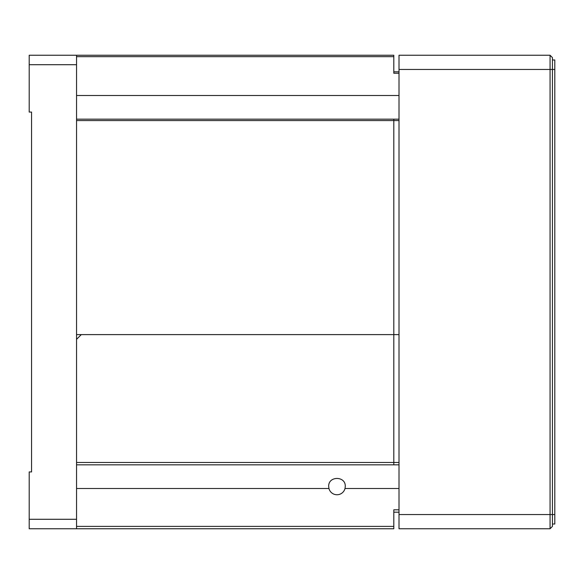 <?xml version="1.0" encoding="UTF-8"?>
<svg xmlns="http://www.w3.org/2000/svg" width="584" height="584" viewBox="0 0 584 584"><rect width="100%" height="100%" fill="white"/><g stroke="black" fill="none" stroke-linecap="round" stroke-linejoin="round"><path stroke-width="0.88" d="M29.2 64.715L29.2 55.246L76.548 55.246L76.548 528.754L29.2 528.754L29.2 471.938L31.565 471.938L31.565 112.062L29.2 112.062L29.2 64.715L76.548 64.715M31.565 126.268L31.565 112.062M399.011 119.165L393.806 119.165L393.806 120.589L76.548 120.589L76.548 334.617L399.011 334.617L393.806 334.617L393.806 120.589L399.011 120.589M393.806 119.165L76.548 119.165M76.548 56.663L393.806 56.663L393.806 73.234L399.011 73.234M399.011 71.817L393.806 71.817M76.548 55.246L393.806 55.246L393.806 56.663M242.579 464.835L260.924 464.835M360.963 464.835L379.301 464.835M345.268 486.472C345.83 475.807 328.157 475.777 328.697 486.472L328.953 488.509A8.285 8.285 0 0 0 345.013 488.509L345.268 486.472M76.548 462.462L76.548 339.348L81.285 334.617L393.806 334.617L393.806 462.462L76.548 462.462M76.548 464.835L399.011 464.835M399.011 509.817L393.806 509.817L393.806 526.388L76.548 526.388M76.548 528.754L393.806 528.754L393.806 526.388M399.011 462.462L393.806 462.462L393.806 464.835M393.806 512.183L399.011 512.183M552.435 59.977L554.8 59.977L554.8 524.023L552.435 524.023M550.062 528.754L552.435 526.388L552.435 514.548L550.062 514.548L550.062 528.754L399.011 528.754L399.011 55.246L550.062 55.246L550.062 514.548L399.011 514.548M554.8 514.548L552.435 514.548L552.435 57.612L550.062 55.246M76.548 519.285L29.2 519.285M76.548 95.491L399.011 95.491M399.011 488.509L345.013 488.509M328.953 488.509L76.548 488.509M399.011 69.452L554.8 69.452"/></g></svg>
